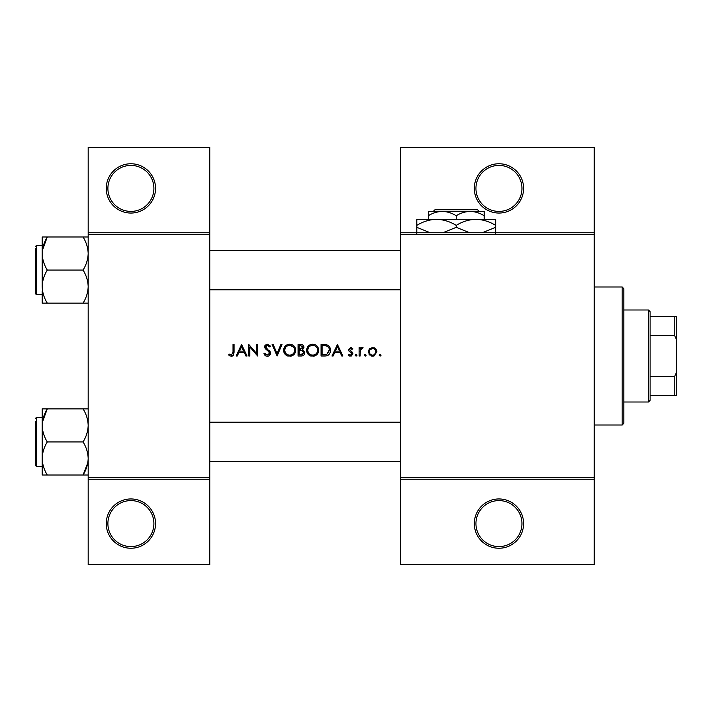 <?xml version="1.0" encoding="UTF-8"?>
<svg xmlns="http://www.w3.org/2000/svg" width="712" height="712" viewBox="0 0 712 712"><rect width="100%" height="100%" fill="white"/><g stroke="black" fill="none" stroke-linecap="round" stroke-linejoin="round"><path stroke-width="1.07" d="M155.545 523.596A24.644 24.644 0 0 1 130.901 548.24A24.644 24.644 0 0 1 106.248 523.596A24.644 24.644 0 0 1 130.901 498.952A24.644 24.644 0 0 1 155.545 523.596M107.895 523.596A23.007 23.007 0 0 0 130.901 546.593A23.007 23.007 0 0 0 153.899 523.596A23.007 23.007 0 0 0 130.901 500.589A23.007 23.007 0 0 0 107.895 523.596M155.545 188.404A24.644 24.644 0 0 1 130.901 213.048A24.644 24.644 0 0 1 106.248 188.404A24.644 24.644 0 0 1 130.901 163.76A24.644 24.644 0 0 1 155.545 188.404M107.895 188.404A23.007 23.007 0 0 0 130.901 211.411A23.007 23.007 0 0 0 153.899 188.404A23.007 23.007 0 0 0 130.901 165.406A23.007 23.007 0 0 0 107.895 188.404M523.596 523.596A24.644 24.644 0 0 1 498.952 548.24A24.644 24.644 0 0 1 474.299 523.596A24.644 24.644 0 0 1 498.952 498.952A24.644 24.644 0 0 1 523.596 523.596M475.945 523.596A23.007 23.007 0 0 0 498.952 546.593A23.007 23.007 0 0 0 521.949 523.596A23.007 23.007 0 0 0 498.952 500.589A23.007 23.007 0 0 0 475.945 523.596M523.596 188.404A24.644 24.644 0 0 1 498.952 213.048A24.644 24.644 0 0 1 474.299 188.404A24.644 24.644 0 0 1 498.952 163.76A24.644 24.644 0 0 1 523.596 188.404M475.945 188.404A23.007 23.007 0 0 0 498.952 211.411A23.007 23.007 0 0 0 521.949 188.404A23.007 23.007 0 0 0 498.952 165.406A23.007 23.007 0 0 0 475.945 188.404M228.605 354.968L230.056 356L232.69 356L234.061 352.262L234.061 344.501L233.029 344.501L233.029 352.146L231.445 355.119L229.22 354.087L228.605 354.968L229.22 354.087L231.445 355.119L233.029 352.146M241.582 344.501L236.126 356L237.256 356L239.001 352.315L244.216 352.315L245.916 356L247.037 356L241.582 344.501M248.808 344.501L248.808 356L249.841 356L249.841 346.967L257.655 356L257.655 344.501L256.623 344.501L256.623 353.553L248.808 344.501M263.849 353.784L265.941 356L267.347 356.294L268.762 356L270.631 353.179L265.62 346.842L267.303 345.382L269.554 346.86L270.489 346.148L267.418 344.207L264.588 346.886L265.229 348.64L269.189 352.04L269.599 353.17L267.347 355.119L264.82 353.197L263.849 353.784L264.82 353.197L265.282 353.9M272.109 344.501L277.119 356L281.988 344.501L280.884 344.501L277.048 353.561L273.212 344.501L272.109 344.501M283.607 350.304C283.741 353.072 285.112 354.977 287.71 356L291.608 356C294.216 354.968 295.578 353.045 295.702 350.242C295.373 346.522 293.335 344.51 289.579 344.207C285.913 344.572 283.928 346.602 283.607 350.304M298.061 344.501L298.061 356L301.167 356C303.348 355.955 304.567 354.861 304.843 352.734L302.627 349.797L303.962 347.349C303.668 345.329 302.449 344.377 300.304 344.501L298.061 344.501M306.614 350.304C306.747 353.072 308.118 354.977 310.717 356L314.606 356C317.214 354.968 318.584 353.045 318.7 350.242C318.38 346.522 316.342 344.51 312.586 344.207C308.919 344.572 306.925 346.602 306.614 350.304M321.067 344.501L321.067 356L324.627 356C328.321 355.973 330.279 354.104 330.502 350.393C330.537 347.812 329.38 345.979 327.039 344.911L321.067 344.501M337.435 344.501L331.979 356L333.1 356L334.854 352.315L340.069 352.315L341.769 356L342.89 356L337.435 344.501M348.052 355.012L349.503 356L351.336 356L352.912 353.722L352.52 352.422L349.521 349.61L350.615 348.48L352.066 349.361L352.769 348.64L350.615 347.447L348.488 349.654L348.871 350.945L351.879 353.766L350.402 355.119L348.729 354.229L348.052 355.012L348.729 354.229L350.402 355.119L351.879 353.766L351.23 352.636M356.08 356.151L355.128 355.19L356.08 356.151L357.041 355.19L356.08 354.229L355.128 355.19L356.08 354.229L357.041 355.19M359.106 347.598L359.106 356L360.138 356L360.325 350.295L363.084 347.732L362.185 347.447L360.138 348.835L360.138 347.598L359.106 347.598M365.229 356.151L364.268 355.19L365.229 356.151L366.182 355.19L365.229 354.229L364.268 355.19L365.229 354.229L366.182 355.19M368.246 351.817L371.388 356L372.607 356.151L373.818 356L376.951 351.817L375.794 348.835L372.607 347.447L369.403 348.835L368.246 351.817M380.119 356.151L379.158 355.19L380.119 356.151L381.08 355.19L380.119 354.229L379.158 355.19L380.119 354.229L381.08 355.19M209.764 479.229L88.181 479.229L88.181 477.592L209.764 477.592L209.764 564.669L88.181 564.669L88.181 479.229M594.244 234.408L400.367 234.408L400.367 232.771L594.244 232.771L594.244 479.229L400.367 479.229L400.367 477.592L594.244 477.592M88.181 232.771L209.764 232.771L209.764 147.331L88.181 147.331L88.181 477.592M209.764 232.771L209.764 477.592M209.764 234.408L88.181 234.408M400.367 234.408L400.367 477.592M594.244 479.229L594.244 564.669L400.367 564.669L400.367 479.229M400.367 232.771L400.367 147.331L594.244 147.331L594.244 232.771M234.061 352.262L233.483 355.324M232.984 355.813L231.382 356.294M230.056 356L229.291 355.537M335.414 351.132L337.497 346.744L339.517 351.132L335.414 351.132L339.517 351.132M350.615 347.447L351.247 347.554M351.31 348.693L352.066 349.361L350.197 348.568M350.615 348.48L349.521 349.61L351.007 351.238M352.52 352.422L352.912 353.722L351.336 356M349.966 356.107L348.355 355.341M351.879 353.766L350.322 352.093M360.984 347.865L361.874 347.474M362.524 348.631L361.66 348.524M360.468 349.823L360.165 351.737M374.361 347.794L375.126 348.23M375.794 348.835L376.879 350.998M374.459 355.769L373.827 356M373.809 356L373.213 356.116M371.976 356.107L371.379 356M369.608 354.994L369.119 354.434M368.407 353.027L368.3 352.52M375.669 350.544L373.88 348.738L372.599 348.48C374.619 348.684 375.731 349.797 375.918 351.826L375.678 350.553M374.503 354.549L375.918 351.826C375.731 353.846 374.628 354.941 372.599 355.119L373.257 355.057M371.949 355.057L372.599 355.119C370.578 354.95 369.466 353.855 369.279 351.826L369.341 352.476M369.519 350.544L369.279 351.826C369.466 349.797 370.569 348.684 372.599 348.48L369.902 349.877M364.268 355.19L365.229 354.229M329.291 346.53L329.62 347.002M329.665 347.082L330.057 347.865M330.43 351.425L330.119 352.671M329.87 353.259L329.362 354.078M328.588 354.905L328.099 355.252M326.915 355.751L325.829 355.938M327.111 346.255L326.443 345.996C328.446 346.744 329.46 348.212 329.469 350.393L326.701 354.532L322.1 354.816L322.1 345.676L325.615 345.827M324.423 345.721L322.901 345.676M325.927 354.692L326.701 354.532L329.425 349.672M329.407 349.53L329.291 348.969M329.184 348.613L328.73 347.678M322.1 354.816L325.072 354.772M306.641 349.708L306.721 349.111M307.29 347.447L309.773 344.911M311.197 344.359L311.99 344.234M312.586 344.207C316.333 344.501 318.371 346.513 318.7 350.242M318.638 351.194L318.077 352.992M317.792 353.499L313.654 356.223M308.866 354.994L306.676 351.238M317.579 351.212L317.668 350.242C317.374 353.268 315.701 354.887 312.639 355.119C309.622 354.887 307.958 353.277 307.646 350.295C307.931 347.296 309.595 345.658 312.639 345.382C315.683 345.623 317.356 347.242 317.668 350.242C317.356 347.242 315.674 345.623 312.639 345.382L311.66 345.48M311.678 355.03L313.609 355.03M317.178 352.413L317.499 351.568M308.492 347.527L307.646 350.295L308.492 353.01M310.806 354.798L311.482 354.994M311.349 345.551L310.494 345.863M304.7 351.764L304.807 352.235M304.238 354.612L303.73 355.163M303.588 355.27L303.125 355.573M302.191 348.835L302.929 347.367L299.093 349.361L299.093 345.676L300.491 345.676L302.929 347.367L302.796 346.7M301.034 345.703L300.491 345.676M299.093 349.361L300.606 349.334M303.25 351.372L301.933 350.678L303.81 352.734L300.562 354.816L299.093 354.816L299.093 350.544L301.933 350.678L299.779 350.544M301.995 354.709L303.81 352.734L303.606 351.862M299.093 354.816L301.416 354.79M283.634 349.708L283.723 349.111M284.293 347.447L286.767 344.911M288.191 344.359L288.983 344.234M289.579 344.207C293.326 344.501 295.364 346.513 295.702 350.242M295.631 351.194L295.079 352.992M294.786 353.499L290.647 356.223M285.868 354.994L283.679 351.238M293.184 346.771L289.633 345.382C292.677 345.623 294.359 347.242 294.67 350.242L294.581 349.272M294.474 348.853L293.629 347.251M294.581 351.212L294.67 350.242C294.376 353.268 292.694 354.887 289.633 355.119L290.603 355.03M294.181 352.413L294.501 351.568M288.672 355.03L289.633 355.119C286.625 354.887 284.96 353.277 284.64 350.295L285.485 353.01M287.799 354.798L288.485 354.994M285.485 347.527L284.64 350.295C284.933 347.296 286.598 345.658 289.633 345.382L288.663 345.48M288.351 345.551L287.488 345.863M265.932 355.991L265.273 355.6M265.193 355.537L264.713 355.065M264.633 354.968L264.268 354.487M265.834 354.505L267.347 355.119M269.554 353.57L269.572 352.867M269.599 353.17L268.13 350.98M267.739 350.669L267.116 350.206M264.642 346.344L264.793 345.836M264.802 345.827L266.35 344.385M266.359 344.385L266.875 344.252M267.418 344.207L270.489 346.148M268.7 345.916L267.997 345.498M267.65 345.409L265.62 346.842L266.751 348.622M265.62 346.842L266.377 348.328M268.807 350.144L269.732 351.034M270.035 351.408L270.569 352.591M270.507 354.069L269.038 355.858M239.561 351.132L241.644 346.744L243.673 351.132L239.561 351.132L243.673 351.132M648.472 309.996L650.109 311.633L650.109 400.367L648.472 402.004L648.472 309.996L623.819 309.996M650.109 316.564L676.4 316.564L676.4 395.436L674.754 395.436L674.754 376.328L676.4 372.429M650.109 376.328L674.754 376.328M676.4 339.571L674.754 335.672L674.754 316.564M650.109 335.672L674.754 335.672M650.109 395.436L674.754 395.436M622.181 286.989L623.819 288.636L623.819 423.364L622.181 425.011L622.181 286.989L594.244 286.989M209.764 250.348L400.367 250.348M209.764 289.784L400.367 289.784M88.181 236.998L83.064 236.998C86.268 242.187 87.977 247.696 88.181 253.534C87.968 259.382 86.268 264.891 83.064 270.07C86.259 275.215 87.968 280.724 88.181 286.598C87.985 292.41 86.277 297.919 83.064 303.134L88.181 303.134M83.064 270.07L47.286 270.07C44.082 264.882 42.373 259.364 42.168 253.534L42.168 245.417L36.588 245.417L36.588 294.715L35.6 293.727L35.6 248.71M42.373 250.348L47.286 236.998L42.168 236.998L42.168 253.534C42.382 247.687 44.082 242.169 47.286 236.998L83.064 236.998M83.064 303.134L47.286 303.134C44.091 297.99 42.382 292.481 42.168 286.598C42.364 280.795 44.073 275.286 47.286 270.07M42.168 291.413L42.168 303.134L47.286 303.134M42.168 253.534L42.168 286.598M35.6 288.565L35.6 291.43M42.168 408.866L42.168 425.402C42.364 419.591 44.073 414.081 47.286 408.866L42.168 408.866M35.6 421.442L35.6 465.595L36.588 466.582L42.168 466.582M88.181 408.866L47.286 408.866L42.373 422.216M83.064 408.866C86.259 414.01 87.968 419.519 88.181 425.402C87.985 431.205 86.277 436.714 83.064 441.93L47.286 441.93C44.091 436.785 42.382 431.276 42.168 425.402L42.168 420.587M83.064 441.93C86.268 447.118 87.977 452.636 88.181 458.466C87.968 464.313 86.268 469.831 83.064 475.002L47.286 475.002C44.082 469.813 42.373 464.304 42.168 458.466C42.382 452.618 44.082 447.109 47.286 441.93M87.781 462.898L83.064 475.002L88.181 475.002M42.168 425.402L42.168 475.002L47.286 475.002M400.367 461.652L209.764 461.652M400.367 422.216L209.764 422.216M434.934 209.764L433.288 211.411L434.934 209.764L477.521 209.764L479.176 211.411L477.521 209.764M484.16 219.296L484.16 215.727C479.754 213.013 475.1 211.571 470.196 211.411L428.295 211.411L428.295 215.727C432.647 213.03 437.302 211.589 442.259 211.411C447.163 211.571 451.826 213.013 456.232 215.727C460.575 213.03 465.23 211.589 470.196 211.411L479.176 211.411M428.295 215.727L428.295 219.296M456.232 215.727L456.232 219.296M484.16 215.727L484.16 211.411L470.196 211.411M430.253 232.771L416.796 227.324L416.796 219.296L495.659 219.296L495.659 227.324L482.202 232.771M416.796 227.324L416.796 233.429M416.796 225.393C422.937 221.583 429.505 219.554 436.509 219.296C443.434 219.527 450.011 221.565 456.232 225.393L456.232 227.324L442.775 232.771M456.232 225.393C462.364 221.583 468.941 219.554 475.945 219.296C482.869 219.527 489.447 221.565 495.659 225.393M469.689 232.771L456.232 227.324M495.659 233.429L495.659 227.324M42.168 417.285L36.588 417.285L35.6 418.273L36.588 417.285L36.588 466.582L35.6 465.595M648.472 402.004L623.819 402.004M622.181 425.011L594.244 425.011M36.401 294.697L42.168 294.715M36.588 245.417L35.6 246.405L36.401 245.435M36.588 294.715L35.609 293.878"/></g></svg>

